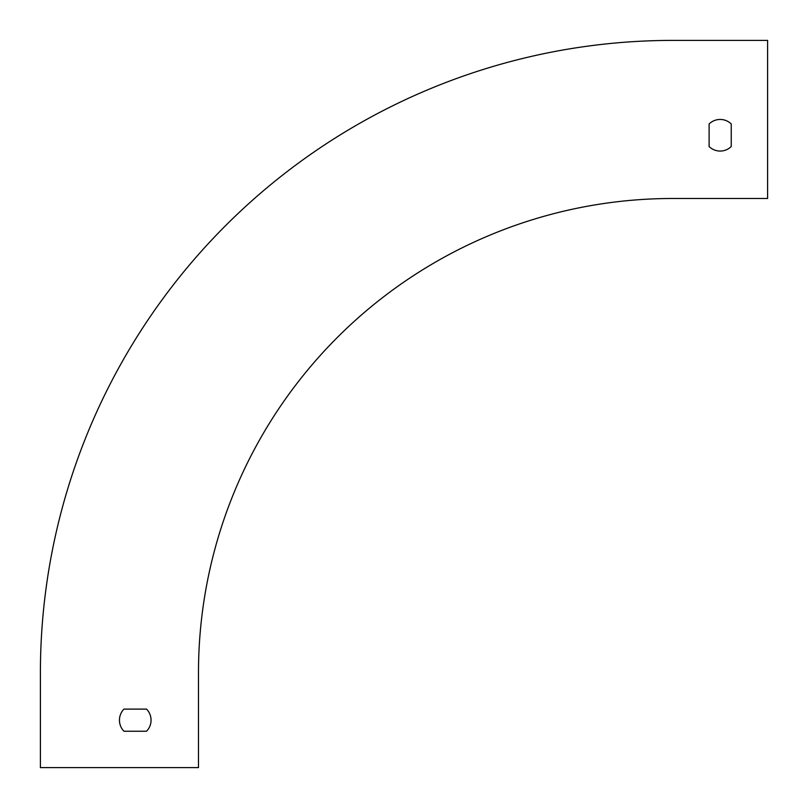 <?xml version="1.0" encoding="UTF-8"?>
<svg xmlns="http://www.w3.org/2000/svg" width="808" height="808" viewBox="0 0 808 808"><rect width="100%" height="100%" fill="white"/><g stroke="black" fill="none" stroke-linecap="round" stroke-linejoin="round"><path stroke-width="1.21" d="M198.485 767.6L198.485 672.751A474.266 474.266 0 0 1 672.751 198.485L767.6 198.485L767.6 40.4L672.751 40.4A632.351 632.351 0 0 0 40.4 672.751L40.4 767.6L198.485 767.6M146.541 709.111L123.967 709.111A15.806 15.806 0 0 0 123.967 731.24L146.541 731.24A15.806 15.806 0 0 0 146.541 709.111L123.967 709.111A15.806 15.806 0 0 0 123.967 731.24L146.541 731.24M731.24 146.541A15.806 15.806 0 0 1 709.111 146.541L709.111 123.967A15.806 15.806 0 0 1 731.24 123.967L731.24 146.541A15.806 15.806 0 0 1 709.111 146.541L709.111 123.967A15.806 15.806 0 0 1 731.24 123.967L731.24 146.541M767.6 40.4L672.751 40.4"/></g></svg>
